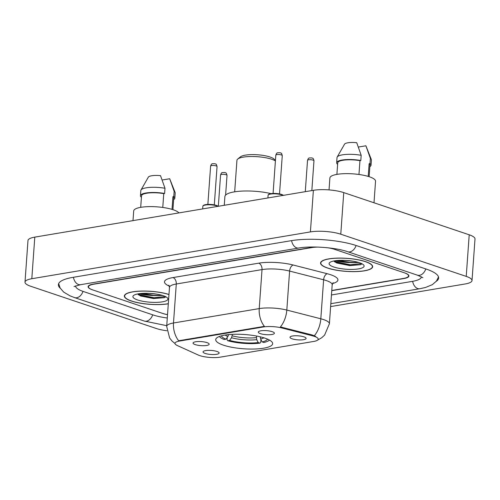 <?xml version="1.0" encoding="UTF-8"?>
<svg xmlns="http://www.w3.org/2000/svg" width="500" height="500" viewBox="0 0 500 500"><rect width="100%" height="100%" fill="white"/><g stroke="black" fill="none" stroke-linecap="round" stroke-linejoin="round"><path stroke-width="0.75" d="M264.981 338.162A28.537 7.144 -175.9 0 0 233.975 334.288A28.537 7.144 -175.9 0 0 215.719 339.619A28.537 7.144 -175.9 0 0 223.388 345.15A28.537 7.144 -175.9 0 0 254.4 349.031A28.537 7.144 -175.9 0 0 272.65 343.7A28.537 7.144 -175.9 0 0 264.981 338.162M195.238 344.613A8.075 2.025 4.1 0 1 193.188 342.738A8.075 2.025 4.1 0 1 198.825 341.525A8.075 2.025 4.1 0 1 207.006 342.631A8.075 2.025 4.1 0 1 209.106 343.881A8.075 2.025 4.1 0 1 204.587 345.681A8.075 2.025 4.1 0 1 195.238 344.613M260.45 333.65A8.075 2.025 4.1 0 1 258.4 331.781A8.075 2.025 4.1 0 1 264.044 330.569A8.075 2.025 4.1 0 1 272.225 331.675A8.075 2.025 4.1 0 1 274.319 332.919A8.075 2.025 4.1 0 1 269.806 334.725A8.075 2.025 4.1 0 1 260.45 333.65M205.206 353.444A8.075 2.025 4.1 0 1 203.156 351.569A8.075 2.025 4.1 0 1 208.794 350.356A8.075 2.025 4.1 0 1 216.975 351.463A8.075 2.025 4.1 0 1 219.069 352.713A8.075 2.025 4.1 0 1 214.556 354.519A8.075 2.025 4.1 0 1 205.206 353.444M292.156 338.831A8.075 2.025 4.1 0 1 290.106 336.962A8.075 2.025 4.1 0 1 295.75 335.744A8.075 2.025 4.1 0 1 303.931 336.856A8.075 2.025 4.1 0 1 306.025 338.1A8.075 2.025 4.1 0 1 301.512 339.906A8.075 2.025 4.1 0 1 292.156 338.831M312.431 335.8A14.538 3.638 4.1 0 1 314.312 336.35A14.538 3.638 4.1 0 1 318.219 339.169A14.538 3.638 4.1 0 1 313.625 341.463L220.238 357.15A14.538 3.638 4.1 0 1 198.175 354.994L177.344 345.55A14.538 3.638 4.1 0 1 174.994 343.331A14.538 3.638 4.1 0 1 179.594 341.044L263.294 326.975A14.538 3.638 4.1 0 1 281.913 327.975L312.431 335.8L312.488 335.044L315.694 336.444M331.781 290.475L403.45 278.431A16.156 4.044 -175.9 0 0 408.556 275.887A16.156 4.044 -175.9 0 0 404.212 272.756L334.519 249.319A16.156 4.044 -175.9 0 0 327.663 247.763M318.381 247.1A16.156 4.044 -175.9 0 0 311.737 247.594L93.569 284.25A16.156 4.044 -175.9 0 0 88.462 286.8A16.156 4.044 -175.9 0 0 92.806 289.931L162.5 313.369A16.156 4.044 -175.9 0 0 167.531 314.619M75.575 285.875L75.575 285.875A29.075 7.281 -175.9 0 0 83.387 291.512L153.088 314.95A29.075 7.281 -175.9 0 0 167.288 318.006M331.463 294.969L412.25 281.394A29.075 7.281 -175.9 0 0 421.444 276.812A29.075 7.281 -175.9 0 0 421.444 276.806L421.444 276.812M330.625 306.581L465.206 283.962A21.538 5.394 -175.9 0 0 472.019 280.569A21.538 5.394 -175.9 0 0 466.231 276.394L340.775 234.206A21.538 5.394 -175.9 0 0 310.406 231.906L31.812 278.719A21.538 5.394 -175.9 0 0 25 282.113A21.538 5.394 -175.9 0 0 30.787 286.294L156.244 328.481A21.538 5.394 -175.9 0 0 166.875 330.756M472.019 280.569L475 238.975A21.538 5.394 -175.9 0 0 469.212 234.794L343.756 192.606A21.538 5.394 -175.9 0 0 313.387 190.312L34.794 237.125A21.538 5.394 -175.9 0 0 27.981 240.519L25 282.113M436.219 281.388A46.306 11.594 -175.9 0 0 438.631 278.044A46.306 11.594 -175.9 0 0 426.188 269.062L356.488 245.625A46.306 11.594 -175.9 0 0 291.2 240.688L73.031 277.344A46.306 11.594 -175.9 0 0 58.388 284.644A46.306 11.594 -175.9 0 0 60.3 288.294M365.637 261.663A26.113 6.538 -175.9 0 0 337.262 258.113A26.113 6.538 -175.9 0 0 320.556 262.994A26.113 6.538 -175.9 0 0 327.575 268.056A26.113 6.538 -175.9 0 0 355.95 271.606A26.113 6.538 -175.9 0 0 372.656 266.725A26.113 6.538 -175.9 0 0 365.637 261.663M168.975 294.475A26.113 6.538 -175.9 0 0 140.75 291.087A26.113 6.538 -175.9 0 0 124.362 295.956A26.113 6.538 -175.9 0 0 131.381 301.025A26.113 6.538 -175.9 0 0 168.306 303.794M314.337 335.719L314.356 335.731A18.844 10.7 104.4 0 0 320.819 318.788A21.538 5.394 4.1 0 1 323.606 319.6A21.538 5.394 4.1 0 1 329.394 323.781L332.188 284.781A21.538 5.394 -175.9 0 0 326.4 280.606A21.538 5.394 -175.9 0 0 323.619 279.788L289.606 271.075A21.538 5.394 -175.9 0 0 262.025 269.594L176.287 284A21.538 5.394 -175.9 0 0 169.481 287.394L168.837 285.144M175.006 343.55L172.019 341.025L169.619 337.981L166.688 326.394A21.538 5.394 4.1 0 1 173.494 322.994A18.844 12.7 -99.5 0 0 178.656 340.756L264.387 326.35A18.844 12.7 80.5 0 1 259.231 308.594A21.538 5.394 4.1 0 1 286.812 310.069A18.844 10.7 104.4 0 1 280.387 326.931L312.488 335.044M315.875 247.025A16.156 4.044 -175.9 0 0 311.375 247.469L93.206 284.131A16.156 4.044 -175.9 0 0 88.1 286.675A16.156 4.044 -175.9 0 0 92.438 289.806L162.869 313.494A16.156 4.044 -175.9 0 0 167.525 314.675M331.769 290.663L403.812 278.556A16.156 4.044 -175.9 0 0 408.919 276.012A16.156 4.044 -175.9 0 0 404.581 272.875L334.15 249.194A16.156 4.044 -175.9 0 0 328.862 247.894M140.538 293.525A21.538 5.394 -175.9 0 0 148.706 294.725M336.731 260.556A21.538 5.394 -175.9 0 0 344.9 261.756M358.969 262.569L355.275 262.45A12.175 3.05 -175.9 0 0 357.088 262.031M355.275 262.45L349.756 262.387L339.5 260.356M353.188 261.219L344.363 260.338M327.775 268.025A25.844 6.469 -175.9 0 0 355.856 271.537A25.844 6.469 -175.9 0 0 372.388 266.706A25.844 6.469 -175.9 0 0 365.444 261.694A25.844 6.469 -175.9 0 0 337.356 258.181A25.844 6.469 -175.9 0 0 320.825 263.012A25.844 6.469 -175.9 0 0 327.775 268.025M374 202.775L375.544 181.219A22.881 5.731 -175.9 0 0 369.394 176.781A22.881 5.731 -175.9 0 0 344.531 173.675A22.881 5.731 -175.9 0 0 329.894 177.95L329.038 189.913M359.4 262.706A17.556 4.394 -175.9 0 0 342.512 260.3A17.556 4.394 -175.9 0 0 329.775 262.512A17.556 4.394 -175.9 0 0 333.812 267.006A17.556 4.394 -175.9 0 0 354.969 269.294A17.556 4.394 -175.9 0 0 363.606 264.938A17.556 4.394 -175.9 0 0 359.4 262.706M333.731 261.006L336.75 263.006L349.706 265.587L360.619 264.706L361.637 264.069M358.963 174.481L359.95 160.644A16.156 4.044 -175.9 0 0 337.725 162.831L336.9 174.381M359.95 160.644L360.812 160.5L361.181 155.3L356.719 142.694A10.769 2.694 -175.9 0 0 344.538 144.181L337.181 157.05A17.231 4.312 -175.9 0 0 337.025 157.556L336.65 162.756A17.231 4.312 -175.9 0 0 337.619 164.331M361.181 155.3A17.231 4.312 -175.9 0 0 337.181 157.05M360.812 160.5A17.231 4.312 -175.9 0 0 336.65 162.756M369.119 176.694L369.95 165.144A16.156 4.044 -175.9 0 0 369.125 163.731L368.212 176.406M369.844 166.637A17.231 4.312 -175.9 0 0 371.025 165.219L371.394 160.019A17.231 4.312 -175.9 0 0 371.312 159.494A17.231 4.312 -175.9 0 0 370.356 158.387L365.894 145.781L358.369 147.044M370.356 158.387L369.981 163.588L369.125 163.731M371.025 165.219A17.231 4.312 -175.9 0 0 369.981 163.588M361.544 263.562L350.3 264.769L335.962 261.831L334.119 260.931M360.669 264.688L350.25 265.419L334.663 261.906M162.769 295.531L159.075 295.413A12.175 3.05 -175.9 0 0 160.888 295M159.075 295.413L153.562 295.356L143.3 293.319M156.988 294.181L148.169 293.306M168.969 294.569A25.844 6.469 -175.9 0 0 140.975 291.156A25.844 6.469 -175.9 0 0 124.631 295.975A25.844 6.469 -175.9 0 0 131.575 300.994A25.844 6.469 -175.9 0 0 168.312 303.694M178.894 212.913A22.881 5.731 -175.9 0 0 173.2 209.75A22.881 5.731 -175.9 0 0 148.338 206.644A22.881 5.731 -175.9 0 0 133.7 210.919L133 220.619M163.206 295.675A17.556 4.394 -175.9 0 0 146.312 293.269A17.556 4.394 -175.9 0 0 133.575 295.481A17.556 4.394 -175.9 0 0 137.619 299.975A17.556 4.394 -175.9 0 0 158.775 302.256A17.556 4.394 -175.9 0 0 167.406 297.906A17.556 4.394 -175.9 0 0 163.206 295.675M137.537 293.975L140.55 295.975L153.512 298.556L164.425 297.675L165.444 297.038M162.769 207.45L163.756 193.612A16.156 4.044 -175.9 0 0 141.531 195.8L140.7 207.35M163.756 193.612L164.619 193.469L164.988 188.269L160.525 175.662A10.769 2.694 -175.9 0 0 148.344 177.15L140.988 190.019A17.231 4.312 -175.9 0 0 140.831 190.525L140.456 195.719A17.231 4.312 -175.9 0 0 141.425 197.294M164.988 188.269A17.231 4.312 -175.9 0 0 140.988 190.019M164.619 193.469A17.231 4.312 -175.9 0 0 140.456 195.719M172.925 209.656L173.756 198.106A16.156 4.044 -175.9 0 0 172.931 196.7L172.019 209.375M173.65 199.606A17.231 4.312 -175.9 0 0 174.831 198.188L175.2 192.987A17.231 4.312 -175.9 0 0 175.113 192.463A17.231 4.312 -175.9 0 0 174.156 191.356L169.694 178.75L162.175 180.012M174.156 191.356L173.787 196.556L172.931 196.7M174.831 198.188A17.231 4.312 -175.9 0 0 173.787 196.556M165.35 296.531L154.1 297.738L139.769 294.8L137.925 293.9M164.475 297.65L154.056 298.387L138.469 294.875M275.438 160.556L274.212 159.231A17.5 4.381 -175.9 0 0 270.019 157.006A17.5 4.381 -175.9 0 0 253.181 154.606A17.5 4.381 -175.9 0 0 240.487 156.812L237.719 159.05A20.194 5.056 -175.9 0 0 236.944 160.306L234.681 191.812M275.413 160.881A20.194 5.056 -175.9 0 0 271.794 159.281A20.194 5.056 -175.9 0 0 252.369 156.506A20.194 5.056 -175.9 0 0 237.719 159.05M260.938 339.562L260.738 342.356L259.925 343.15A25.631 6.419 -175.9 0 1 227.781 340.719L227.069 339.806L227.237 337.4M219.387 336.475A25.631 6.419 -175.9 0 0 219.706 336.863A25.631 6.419 -175.9 0 0 224.112 339.481L225.931 339.175L227.894 336.519L228.6 334.581M227.781 340.719L229.6 340.412A23.156 5.8 -175.9 0 0 258.225 342.575L259.925 343.15M221.475 335.812A23.156 5.8 -175.9 0 0 225.931 339.175M258.225 342.575L256.719 339.656L256.425 336.012M232.375 334.35L231.556 337.75L229.6 340.412M271.038 193.637A29.613 7.412 -175.9 0 0 240.844 191.156A29.613 7.412 -175.9 0 0 224.894 196.55L224.269 205.287M260.244 336.819L260.644 338.994L262.15 341.919L263.85 342.488A25.631 6.419 -175.9 0 0 269.1 340.406A25.631 6.419 -175.9 0 0 269.469 340.062M262.15 341.919A23.156 5.8 -175.9 0 0 267.5 339.113M263.294 326.975L263.331 326.469M281.913 327.975L281.962 327.225M179.594 341.044L179.625 340.531M166.737 325.681L144.281 321.05A8.612 5.987 -71.4 0 0 152.7 314.819M144.281 321.05L74.588 297.613A8.612 5.987 -71.4 0 0 83 291.381M73.419 277.281A8.612 5.806 80.5 0 0 80.55 284.694L298.719 248.038C311.238 245.656 336.163 247.556 347.688 251.725L417.388 275.163L422.9 277.7M291.588 240.619A8.612 5.806 80.5 0 0 298.719 248.038M356.106 245.494A8.612 5.987 108.6 0 1 347.688 251.725M425.8 268.931A8.612 5.987 108.6 0 1 417.388 275.163M438.512 276.969L436.456 281.081L432.337 284.669L425.444 287.5L419.769 288.744A8.612 5.806 -99.5 0 1 412.638 281.325M34.794 237.125L31.812 278.719M313.387 190.312L310.406 231.906M343.756 192.606L340.775 234.206M469.212 234.794L466.231 276.394M169.356 286.15L168.831 285.912A26.925 6.744 4.1 0 1 172.994 277.569L258.731 263.163A26.925 6.744 4.1 0 1 293.206 265.012A5.387 3.056 -75.6 0 0 289.606 271.075L286.812 310.069L320.819 318.788L323.619 279.788A5.387 3.056 -75.6 0 1 327.219 273.725A26.925 6.744 4.1 0 1 332.494 283.556M172.994 277.569A5.387 3.625 80.5 0 1 176.287 284L173.494 322.994L259.231 308.594L262.025 269.594A5.387 3.625 80.5 0 0 258.731 263.163M293.206 265.012L327.219 273.725M169.269 285.894A5.387 4.319 -65.6 0 0 168.831 285.912M335.206 260.75A21.538 5.394 -175.9 0 0 356.525 262.556M139.012 293.712A21.538 5.394 -175.9 0 0 160.331 295.519M313.106 160.144A3.231 0.806 -175.9 0 0 309.6 159.7A3.231 0.806 -175.9 0 0 307.531 160.306C308.712 157.206 308.925 158.488 309.262 157.95L312.006 157.919C312.694 158.6 313.2 157.419 313.975 160.769A3.231 0.806 -175.9 0 0 313.106 160.144M226.156 174.75A3.231 0.806 -175.9 0 0 222.644 174.312A3.231 0.806 -175.9 0 0 220.575 174.919C221.756 171.812 221.969 173.094 222.306 172.562L225.05 172.531C225.738 173.206 226.244 172.025 227.025 175.381A3.231 0.806 -175.9 0 0 226.156 174.75M283.163 195.387A8.075 2.025 -175.9 0 0 282.025 194.925A8.075 2.025 -175.9 0 0 273.25 193.825A8.075 2.025 -175.9 0 0 268.087 195.338L267.9 197.956M275.825 155.125C277.006 152.025 277.219 153.306 277.556 152.769L280.3 152.738C281.312 153.75 281.194 151.838 282.269 155.588A3.231 0.806 -175.9 0 0 281.4 154.963A3.231 0.806 -175.9 0 0 277.894 154.519A3.231 0.806 -175.9 0 0 275.825 155.125L273.081 193.444M268.738 194.613A7.538 1.887 4.1 0 1 273.944 193.438A7.538 1.887 4.1 0 1 281.669 194.469M217.944 206.35A8.075 2.025 -175.9 0 0 216.812 205.881A8.075 2.025 -175.9 0 0 208.038 204.788A8.075 2.025 -175.9 0 0 202.869 206.294L202.681 208.912M210.613 166.081C211.794 162.981 212 164.262 212.338 163.725L215.081 163.7C216.1 164.706 215.981 162.8 217.056 166.544A3.231 0.806 -175.9 0 0 216.188 165.919A3.231 0.806 -175.9 0 0 212.675 165.481A3.231 0.806 -175.9 0 0 210.613 166.081L207.862 204.4M203.525 205.575A7.538 1.887 4.1 0 1 208.725 204.394A7.538 1.887 4.1 0 1 216.456 205.431M231.556 337.75A20.712 5.188 -175.9 0 0 256.719 339.656M225.212 335.044A20.712 5.188 -175.9 0 0 227.894 336.519M232.269 335.812A19.925 4.988 -175.9 0 0 256.306 337.631M260.644 338.994A20.712 5.188 -175.9 0 0 263.913 337.819M260.231 336.975A19.925 4.988 -175.9 0 0 260.55 336.894M419.769 288.744L330.838 303.688M58.656 283.594L60.106 287.962L63.669 292.094L70.094 295.887L74.588 297.613M74.006 286.544L80.55 284.694M317.694 340.044L321.631 337.806L324.588 335.119L329.394 323.781M166.688 326.394L169.481 287.394M333.144 282.65L332.188 284.781M372.45 265.775L372.388 266.706M320.894 262.075L320.825 263.012M366.163 146.463L371.312 159.494M124.7 295.044L124.631 295.975M169.969 179.431L175.113 192.463M307.531 160.306L305.281 191.675M313.975 160.769L311.837 190.569M220.575 174.919L218.331 206.281L216.594 205.438C211.994 204.306 208.119 204.081 204.969 204.762C203.531 205.156 202.831 205.669 202.869 206.294M227.025 175.381L225.606 195.106M283.55 195.325L281.806 194.481C277.206 193.35 273.331 193.125 270.188 193.8C268.744 194.2 268.044 194.713 268.087 195.338M282.269 155.588L279.525 193.9M217.056 166.544L214.306 204.862M219.706 336.863L219.356 336.488M269.1 340.406L269.5 340.081"/></g></svg>
